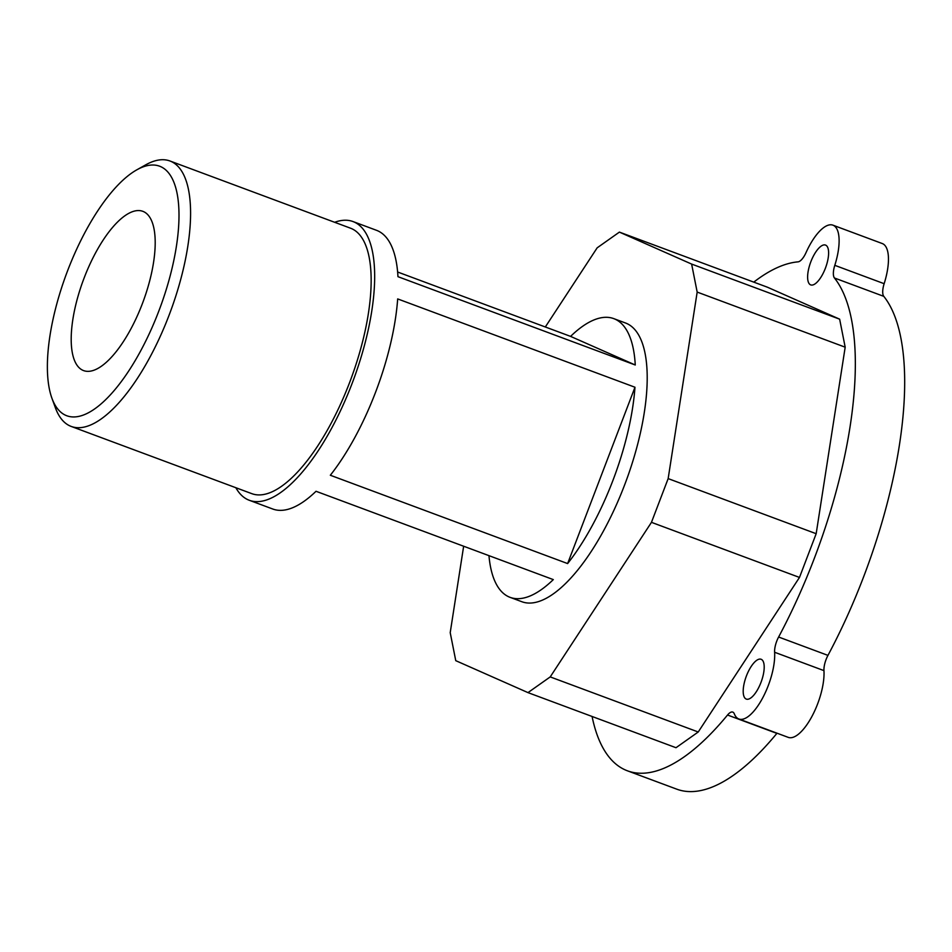 <?xml version="1.0" encoding="UTF-8"?>
<svg xmlns="http://www.w3.org/2000/svg" width="952" height="952" viewBox="0 0 952 952"><rect width="100%" height="100%" fill="white"/><g stroke="black" fill="none" stroke-linecap="round" stroke-linejoin="round"><path stroke-width="1.43" d="M160.674 166.636A133.113 49.79 110.4 0 1 148.667 334.997A133.113 49.79 110.4 0 1 51.884 398.115A133.113 49.79 110.4 0 1 66.533 273.593A133.113 49.79 110.4 0 1 136.874 169.801A133.113 49.79 110.4 0 1 160.674 166.636M51.884 398.115L55.359 407.694A141.61 52.967 -69.6 0 0 71.186 426.425A141.61 52.967 -69.6 0 0 169.658 313.684A141.61 52.967 -69.6 0 0 171.086 161.447A141.61 52.967 -69.6 0 0 169.98 160.995A141.61 52.967 -69.6 0 0 145.763 164.815L136.874 169.801M143.502 211.594A84.966 31.785 110.4 0 1 142.645 302.938A84.966 31.785 110.4 0 1 83.562 370.59A84.966 31.785 110.4 0 1 82.895 370.316A84.966 31.785 110.4 0 1 83.752 278.972A84.966 31.785 110.4 0 1 142.836 211.332A84.966 31.785 110.4 0 1 143.502 211.594M169.98 160.995L350.55 228.206A141.61 52.967 110.4 0 1 351.657 228.659A141.61 52.967 110.4 0 1 350.229 380.895A141.61 52.967 110.4 0 1 251.756 493.636L71.186 426.425M753.77 282.125A270.308 101.102 110.4 0 1 798.002 261.86A14.161 5.295 -69.6 0 0 806.035 252.601A42.483 15.886 110.4 0 1 832.941 225.172A42.483 15.886 110.4 0 1 834.797 265.334A14.161 5.295 -69.6 0 0 834.452 277.996A270.308 101.102 110.4 0 1 778.617 637.019A14.161 5.295 -69.6 0 0 774.619 652.263A42.483 15.886 110.4 0 1 762.623 698.018A42.483 15.886 110.4 0 1 738.883 718.998A42.483 15.886 110.4 0 1 734.301 713.822A14.161 5.295 -69.6 0 0 732.766 712.096A14.161 5.295 -69.6 0 0 727.53 715.023L776.868 733.385A14.161 5.295 110.4 0 1 777.022 733.195M738.883 718.998L788.22 737.36A42.483 15.886 -69.6 0 0 811.961 716.38A42.483 15.886 -69.6 0 0 823.956 670.624A14.161 5.295 110.4 0 1 827.954 655.381L778.617 637.019M834.452 277.996L883.801 296.358A14.161 5.295 110.4 0 1 884.146 283.696A42.483 15.886 -69.6 0 0 882.278 243.545L832.941 225.172M763.897 663.615A21.242 7.949 110.4 0 1 758.875 687.225A21.242 7.949 110.4 0 1 746.285 699.089A21.242 7.949 110.4 0 1 746.249 676.408A21.242 7.949 110.4 0 1 761.112 659.272A21.242 7.949 110.4 0 1 763.897 663.615M727.53 715.023A270.308 101.102 110.4 0 1 627.404 770.799A270.308 101.102 110.4 0 1 592.084 716.487M839.64 319.17L767.419 287.207L619.395 232.109L691.628 264.073L697.173 292.085L845.186 347.183L839.64 319.17L691.628 264.073M463.648 546.234L450.213 632.652L455.758 660.664L527.979 692.616L676.003 747.713L698.232 731.993L799.478 577.436L816.173 533.703L845.186 347.183M810.842 261.764A21.242 7.949 110.4 0 1 825.527 245.08A21.242 7.949 110.4 0 1 825.562 267.762A21.242 7.949 110.4 0 1 810.711 284.898A21.242 7.949 110.4 0 1 810.842 261.764M883.801 296.358A270.308 101.102 110.4 0 1 827.954 655.381M776.868 733.385A270.308 101.102 110.4 0 1 676.753 789.16L627.404 770.799M816.173 533.703L668.161 478.606L697.173 292.085M545.317 326.976L597.166 247.829L619.395 232.109M698.232 731.993L550.22 676.908L527.979 692.616M550.22 676.908L651.466 522.339L799.478 577.436M668.161 478.606L651.466 522.339M613.814 318.646A148.69 55.609 110.4 0 1 614.98 319.122A148.69 55.609 110.4 0 1 635.258 364.997L570.581 336.389A148.69 55.609 110.4 0 1 613.814 318.646L625.559 323.014A148.69 55.609 110.4 0 1 626.725 323.49A148.69 55.609 110.4 0 1 625.226 483.342A148.69 55.609 110.4 0 1 521.827 601.712L510.07 597.344A148.69 55.609 110.4 0 1 488.959 555.647M334.664 222.292A148.69 55.609 110.4 0 1 353.025 221.566A148.69 55.609 110.4 0 1 354.192 222.042A148.69 55.609 110.4 0 1 352.692 381.895A148.69 55.609 110.4 0 1 249.281 500.276L272.784 509.022A148.69 55.609 -69.6 0 0 316.016 491.28L553.302 579.601A148.69 55.609 110.4 0 1 510.07 597.344M567.63 563.572L330.332 475.25A148.69 55.609 -69.6 0 0 397.674 298.916L634.972 387.238A148.69 55.609 110.4 0 1 567.63 563.572L634.972 387.238M635.258 364.997L397.96 276.675A148.69 55.609 -69.6 0 0 377.682 230.789A148.69 55.609 -69.6 0 0 376.516 230.313L353.025 221.566M397.627 272.01L570.581 336.389M249.281 500.276A148.69 55.609 110.4 0 1 235.858 487.721M774.619 652.263L823.956 670.624M884.146 283.696L834.797 265.334"/></g></svg>
